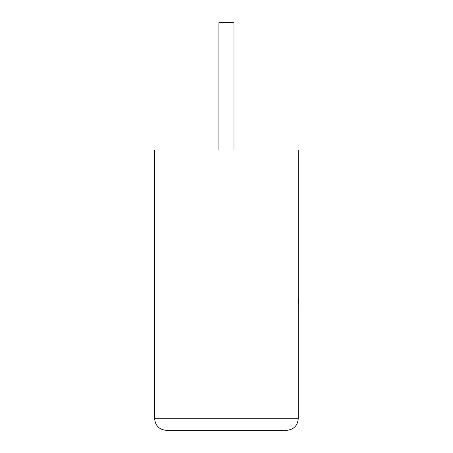 <?xml version="1.0" encoding="UTF-8"?>
<svg xmlns="http://www.w3.org/2000/svg" width="453" height="453" viewBox="0 0 453 453"><rect width="100%" height="100%" fill="white"/><g stroke="black" fill="none" stroke-linecap="round" stroke-linejoin="round"><path stroke-width="0.68" d="M233.969 150.056L233.969 22.65L218.912 22.65L218.912 150.056M286.67 430.35C293.657 429.614 297.519 425.752 298.255 418.77L298.255 150.056L154.632 150.056L154.632 418.77L298.255 418.77C297.519 425.752 293.657 429.614 286.67 430.35L166.211 430.35C159.23 429.614 155.368 425.752 154.632 418.77C155.368 425.752 159.23 429.614 166.211 430.35M298.255 298.3L298.255 270.668M298.368 298.3L298.255 304.914"/></g></svg>
